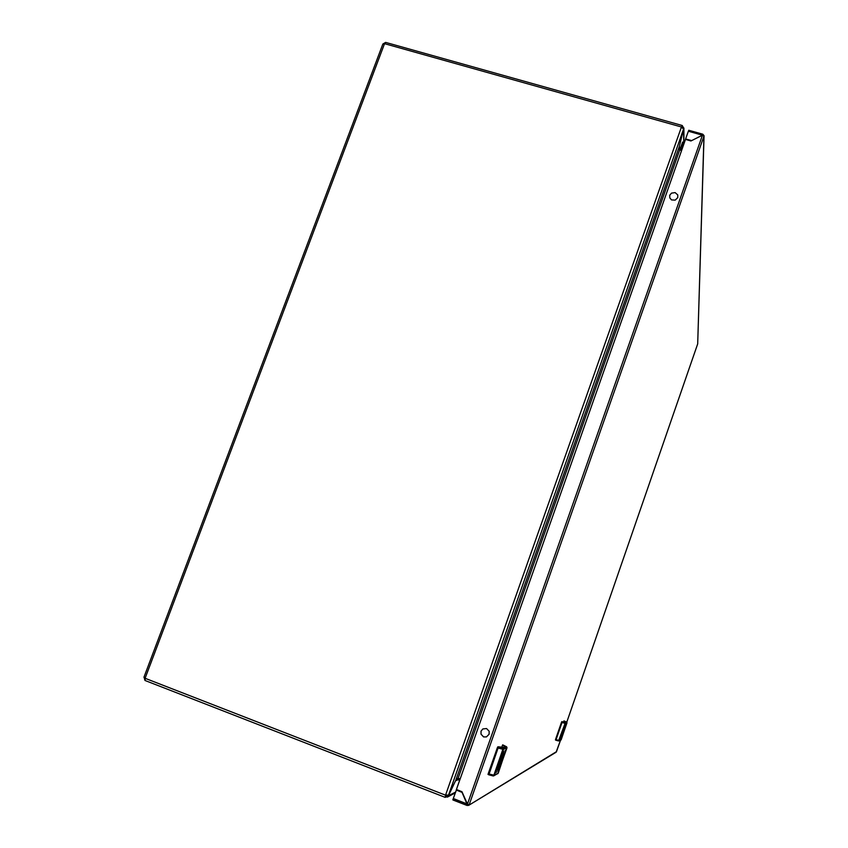 <?xml version="1.0" encoding="UTF-8"?>
<svg xmlns="http://www.w3.org/2000/svg" width="848" height="848" viewBox="0 0 848 848"><rect width="100%" height="100%" fill="white"/><g stroke="black" fill="none" stroke-linecap="round" stroke-linejoin="round"><path stroke-width="1.27" d="M445.083 797.279L145.135 680.52L145.252 678.029L143.916 677.213L382.914 43.948L384.473 43.895L385.596 42.411L682.174 125.536L681.368 127.189L683.552 129.034L679.078 147.616L679.672 149.969L681.58 150.509M445.815 794.936L445.507 796.261L447.426 795.297L445.592 796.23L445.221 797.29L448.115 796.346L455.63 780.679M458.153 778.263L455.948 780.043L448.497 795.265L445.666 794.894L445.221 797.29M682.788 127.942L681.877 126.585L681.506 127.242M679.248 146.651L683.848 128.239L682.174 125.536M679.375 147.902L679.354 146.683L679.873 148.835L681.898 149.598M456.722 779.821L457.888 779.715L458.249 778.676L457.623 778.559M456.606 779.874L455.758 780.732L457.899 779.725M385.066 42.697L383.296 43.789M144.128 677.467L144.913 680.297M145.019 677.934L145.008 678.707M459.605 780.425L456.955 787.94M467.81 804.275L466.962 803.862L467.004 805.409L468.637 805.335L556.532 751.688L560.496 740.23L556.065 752.24M697.724 343.917L703.925 136.221L469.273 804.498M469.092 805.028L467.471 804.063L461.937 791.672L456.394 789.52L685.491 139.411L690.95 140.959L702.42 135.182L703.925 136.221M468.997 804.996L467.958 804.36M703.999 135.638L702.791 134.196L701.911 135.033L688.375 131.228L688.883 130.412M467.184 805.494L467.99 804.413M467.036 805.43L452.885 799.791L456.394 789.954L461.927 792.096L467.142 803.756M495.391 772.539L496.621 771.553L495.402 772.486L496.334 772.38M496.122 770.45L499.493 769.051L499.79 768.246L496.122 770.45M502.535 752.102L503.733 751.233L502.535 752.102L503.447 752.07M504.91 751.084L506.086 750.236L504.91 751.084M501.815 754.19L505.079 753.098L505.366 752.271L501.825 754.137L505.079 753.098M497.85 771.245L499.069 770.281L497.85 771.245M501.74 760.985L503.405 754.667L501.793 756.776L498.2 768.553L501.74 760.985M498.083 767.917L501.03 761.578L502.832 754.815M499.249 762.702L498.338 764.578L499.218 762.691M497.49 767.355L498.327 765.066L497.522 767.345M499.991 766.581L500.829 764.589L500.013 766.592M504.38 754.137L504.221 754.688M502.217 760.243L503.108 758.409L502.217 760.243M496.811 769.03L498.38 765.066L496.811 769.03M497.744 766.73L498.179 765.468L497.723 766.719M501.571 755.526L500.659 758.292L501.528 755.515M488.045 774.489L488.215 773.715L489.031 774.023L488.702 774.743L492.995 775.867L488.702 774.743M497.723 746.876L498.38 747.141L498.126 748.063L497.31 747.756L497.967 746.781L504.147 747.448L504.549 746.717L502.79 744.894M501.56 747.417L501.974 746.611L503.246 747.544M503.436 745.138L506.616 746.77L503.405 745.127M498.189 770.737L498.772 771.108M505.185 750.618L505.79 751.052M498.91 768.68L499.493 769.051M502.482 760.073L502.79 759.214L502.482 760.073M497.119 768.277L496.843 768.871M498.974 762.882L498.666 763.751L498.942 762.871M486.551 728.58L489.169 731.336L489.137 734.262L486.466 736.944L483.625 736.891L481.007 734.135L481.039 731.209L482.83 728.951L486.551 728.58M675.103 192.56L677.732 194.923L677.764 197.573L675.188 200.149L671.542 199.905L669.782 197.902L669.75 195.252L671.468 193.1L675.103 192.56M560.104 738.799L560.687 738.269L560.104 738.799M560.581 737.421L562.245 736.35L560.581 737.421M564.789 725.273L565.351 724.796L564.789 725.273M565.839 724.817L566.4 724.351L566.21 724.892M564.312 726.651L565.923 725.708L564.312 726.651M561.196 738.226L561.768 737.707L561.577 738.258M563.676 731.442L564.238 728.103L561.567 736.34L563.676 731.442M561.63 735.714L564.524 727.478M562.531 732.343L562.001 733.552L562.531 732.343M561.471 735.248L561.885 734.05L561.45 735.269M561.408 735.417L561.938 733.902L561.418 735.407M565.001 728.072L564.567 729.344L565.001 728.072M564.938 728.22L565.457 726.863L564.895 728.209M563.941 730.976L564.461 729.778L563.941 730.976M565.044 727.944L564.524 729.428L565.044 727.944M564.98 728.103L564.577 729.291L564.98 728.103M560.984 736.499L561.959 733.891L560.984 736.499M561.567 734.993L561.853 734.167L561.556 734.993M561.895 734.029L561.652 734.665L561.885 734.018M564.1 727.563L563.485 729.407L564.1 727.563M555.398 740.007L556.076 739.689L555.832 740.177M561.726 721.743L562.033 722.517L561.832 721.701L565.605 722.284L563.973 720.864L566.623 722.03L563.973 720.864M564.058 730.891L564.259 730.319L564.058 730.891M562.404 732.439L562.203 733.011L562.383 732.428M507.009 747.851L503.362 749.441L498.126 748.063L489.031 774.023L494.373 775.284L493.324 775.825M498.37 747.12L502.991 748.318L503.479 749.134L494.373 775.284L498.136 773.196M497.67 773.789L507.009 747.841L506.394 746.653M502.472 748.265L502.906 749.303L493.812 775.284L492.995 775.867L493.653 775.878L498.147 773.259L506.892 747.173M558.461 740.94L555.843 740.177L558.461 740.94M566.771 722.178L566.973 722.825L565.383 723.492L562.033 722.517L556.076 739.689L559.457 740.611L558.737 740.961M562.16 721.902L565.107 723.323L558.556 740.972L560.814 740.06M564.779 722.697L566.528 721.987M565.033 722.729L565.393 723.482L559.457 740.611L561.111 739.732L566.983 722.761L566.612 722.083M563.867 720.906L563.793 722.157M681.898 127.412L682.237 125.833M455.482 792.117L448.401 795.774L447.384 795.371M683.827 142.369L683.456 128.663M679.873 150.032L680.191 149.121M679.672 149.969L458.164 778.252L460.104 778.994M458.715 778.464L459.976 779.344M457.888 779.715L459.616 780.383M683.859 144.033L683.848 142.369L682.608 142.019L680.128 149.068M681.357 149.449L683.848 142.369M697.745 343.864L566.761 722.136L697.734 343.885M702.61 135.192L702.907 134.355M701.9 135.436L691.12 140.874L685.661 138.934L691.12 140.471M688.375 131.228L685.661 138.934M453.224 798.519L466.962 803.862L461.927 792.096M461.747 792.202L456.213 790.05M500.023 760.126L500.871 758.08L500.023 760.126M501.592 762.723L500.617 764.811L501.359 762.702M497.31 747.756L488.215 773.715M501.974 746.611L502.546 744.979M502.652 759.172L502.885 758.504M501.634 762.076L501.433 762.659M498.401 764.408L498.709 763.73M499.96 760.147L499.917 760.804M563.072 730.616L563.454 729.365L563.083 730.605M563.464 732.661L562.881 734.018L563.369 732.619M561.482 722.316L555.535 739.488M458.747 790.431L458.27 790.686M681.453 126.946L384.557 43.672M384.473 43.895L145.252 678.029M145.156 678.283L445.571 795.159M445.666 794.894L681.368 127.189M448.497 795.265L683.552 129.034M455.853 780.224L679.174 146.98M702.42 135.182L467.471 804.063M502.906 748.286L506.468 746.823M498.38 770.949L497.871 771.214M505.397 750.893L504.899 751.105M499.09 768.903L496.122 770.419M565.468 726.153L564.312 726.662M561.779 736.795L560.592 737.4M145.114 680.509L445.115 797.321M447.278 797.12L455.164 793.028M459.075 790.993L459.552 790.749M683.965 143.725L683.859 128.037M703.999 136.009L697.692 343.917M556.15 752.187L468.637 805.335M702.759 134.185L688.841 130.285M452.917 799.961L467.1 805.483M566.973 722.814L561.122 739.721"/></g></svg>
